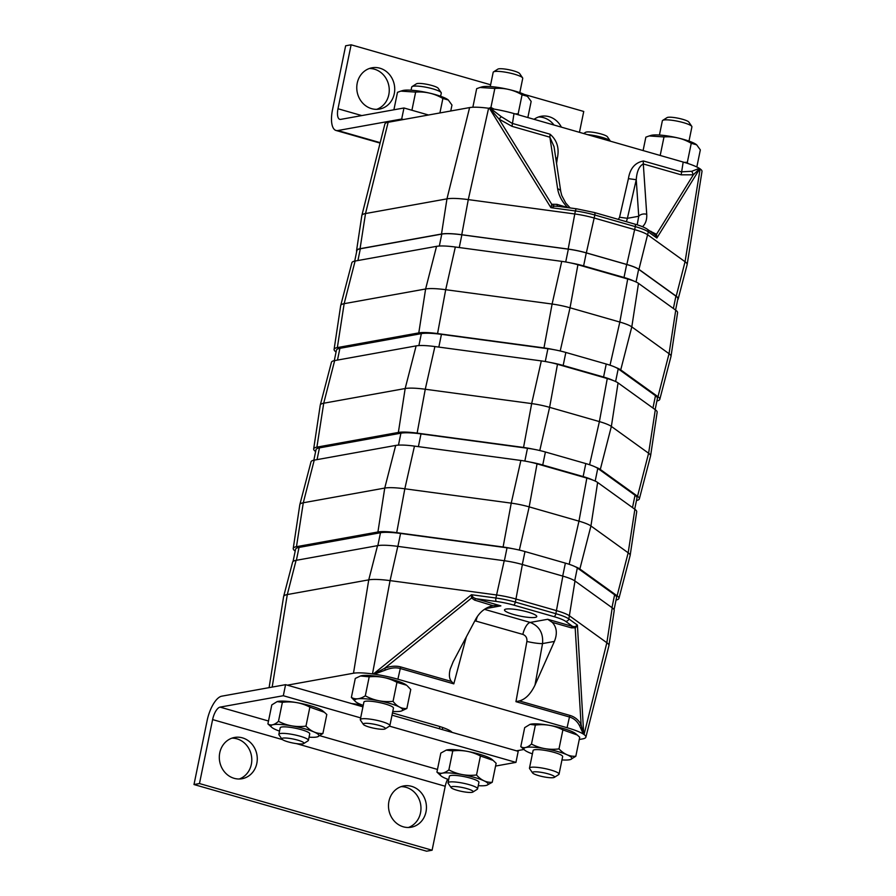 <?xml version="1.0" encoding="UTF-8"?>
<svg xmlns="http://www.w3.org/2000/svg" width="896" height="896" viewBox="0 0 896 896"><rect width="100%" height="100%" fill="white"/><g stroke="black" fill="none" stroke-linecap="round" stroke-linejoin="round"><path stroke-width="1.34" d="M309.064 737.184A24.461 4.29 -168.4 0 0 317.498 736.814A24.461 4.29 -168.4 0 0 304.102 728.605A24.461 4.29 -168.4 0 0 278.992 724.405A24.461 4.29 -168.4 0 0 271.902 727.462A24.461 4.29 -168.4 0 0 279.507 731.114M303.71 743.568L308.067 740.802A15.086 2.643 -168.4 0 0 308.403 740.387L309.736 733.869A15.086 2.643 -168.4 0 0 295.501 728.246A15.086 2.643 -168.4 0 0 280.19 727.81L278.858 734.317A15.086 2.643 -168.4 0 0 278.992 734.832L281.904 739.099A11.312 1.982 11.6 0 1 293.283 739.043A11.312 1.982 11.6 0 1 303.71 743.568A11.312 1.982 11.6 0 1 295.299 743.445A11.312 1.982 11.6 0 1 284.088 740.477A11.312 1.982 11.6 0 1 281.904 739.099M271.902 727.462L267.904 723.912C270.838 725.894 274.366 725.032 278.477 721.325C287.056 725.771 296.218 727.373 305.973 726.118C311.035 731.427 316.669 733.88 322.896 733.499L317.565 736.792M277.178 701.602A24.461 4.29 11.6 0 1 277.211 701.59A24.461 4.29 11.6 0 1 300.608 703.36A24.461 4.29 11.6 0 1 322.806 710.954L324.386 712.286L309.87 707.123C301.291 702.677 292.118 701.086 282.374 702.33L277.144 701.613L271.802 704.906L267.904 723.912M322.896 733.499L326.805 714.493L324.386 712.286M278.477 721.325L282.374 702.33M305.973 726.118L309.87 707.123M392.784 711.435A24.461 4.29 -168.4 0 0 401.218 711.077A24.461 4.29 -168.4 0 0 379.546 700.896A24.461 4.29 -168.4 0 0 355.622 701.714A24.461 4.29 -168.4 0 0 363.227 705.376M385.168 728.874L389.525 726.107A15.086 2.643 -168.4 0 0 389.861 725.693L393.456 708.131A15.086 2.643 -168.4 0 0 379.221 702.509A15.086 2.643 -168.4 0 0 363.91 702.061L360.304 719.622A15.086 2.643 -168.4 0 0 360.45 720.138L363.362 724.405A11.312 1.982 11.6 0 1 374.73 724.349A11.312 1.982 11.6 0 1 385.168 728.874A11.312 1.982 11.6 0 1 367.382 726.488A11.312 1.982 11.6 0 1 363.362 724.405M355.622 701.714L351.378 697.435C355.443 699.742 360.08 699.205 365.31 695.822C373.968 700.515 383.219 702.352 393.053 701.355C397.074 706.574 401.677 708.949 406.862 708.49L401.386 711.021M360.763 675.909A24.461 4.29 11.6 0 1 360.931 675.853A24.461 4.29 11.6 0 1 371.515 675.662A24.461 4.29 11.6 0 1 406.526 685.205L396.95 682.349C388.282 677.667 379.042 675.819 369.208 676.827L360.483 675.987L355.286 678.44L351.378 697.435M406.862 708.49L410.76 689.483L407.176 685.754M365.31 695.822L369.208 676.827M393.053 701.355L396.95 682.349M478.24 785.669A24.461 4.29 -168.4 0 0 486.674 785.299A24.461 4.29 -168.4 0 0 478.834 778.781A24.461 4.29 -168.4 0 0 450.565 773.013A24.461 4.29 -168.4 0 0 441.078 775.936A24.461 4.29 -168.4 0 0 448.694 779.598M472.898 792.053L477.254 789.275A15.086 2.643 -168.4 0 0 477.579 788.861L478.923 782.354A15.086 2.643 -168.4 0 0 464.677 776.731A15.086 2.643 -168.4 0 0 449.366 776.294L448.034 782.802A15.086 2.643 -168.4 0 0 448.179 783.306L451.091 787.573A11.312 1.982 11.6 0 1 462.459 787.528A11.312 1.982 11.6 0 1 472.898 792.053A11.312 1.982 11.6 0 1 460.331 791.123A11.312 1.982 11.6 0 1 451.091 787.573M441.078 775.936L436.923 772.083C440.328 774.2 444.304 773.472 448.874 769.888C457.509 774.435 466.726 776.138 476.526 774.984C481.174 780.27 486.416 782.701 492.24 782.286L486.741 785.277M446.32 750.098A24.461 4.29 11.6 0 1 446.398 750.075A24.461 4.29 11.6 0 1 469.784 751.845A24.461 4.29 11.6 0 1 491.982 759.427L493.136 760.402L480.424 755.989C471.789 751.442 462.571 749.75 452.771 750.893L446.23 750.12L440.832 753.088L436.923 772.083M492.24 782.286L496.138 763.28L493.136 760.402M476.526 774.984L480.424 755.989M448.874 769.888L452.771 750.893M561.96 759.92A24.461 4.29 -168.4 0 0 570.394 759.562A24.461 4.29 -168.4 0 0 557.099 751.374A24.461 4.29 -168.4 0 0 531.933 747.141A24.461 4.29 -168.4 0 0 524.798 750.198A24.461 4.29 -168.4 0 0 532.414 753.861M554.344 777.358L558.701 774.581A15.086 2.643 -168.4 0 0 559.037 774.178L562.643 756.616A15.086 2.643 -168.4 0 0 552.418 751.923A15.086 2.643 -168.4 0 0 533.086 750.546L529.48 768.107A15.086 2.643 -168.4 0 0 529.626 768.611L532.538 772.878A11.312 1.982 11.6 0 1 546.93 773.528A11.312 1.982 11.6 0 1 554.344 777.358A11.312 1.982 11.6 0 1 543.11 776.72A11.312 1.982 11.6 0 1 532.538 772.878M524.798 750.198L520.789 746.626C523.768 748.619 527.33 747.768 531.474 744.072C540.064 748.53 549.237 750.131 558.992 748.899C564.021 754.197 569.621 756.65 575.814 756.269L570.427 759.55M530.04 724.36L530.118 724.338A24.461 4.29 11.6 0 1 530.118 724.338A24.461 4.29 11.6 0 1 553.504 726.107A24.461 4.29 11.6 0 1 575.702 733.69L577.248 734.989L562.89 729.893C554.299 725.446 545.126 723.834 535.371 725.077L530.04 724.36L524.686 727.63L520.789 746.626M575.814 756.269L579.723 737.262L577.248 734.989M531.474 744.072L535.371 725.077M558.992 748.899L562.89 729.893M389.861 725.693A15.086 2.643 -168.4 0 0 375.614 720.07A15.086 2.643 -168.4 0 0 360.304 719.622M490.258 86.565L493.181 72.318A15.086 2.643 11.6 0 1 493.506 71.904A15.086 2.643 11.6 0 1 508.491 72.755A15.086 2.643 11.6 0 1 522.592 77.874A15.086 2.643 11.6 0 1 522.726 78.378L519.803 92.624M522.592 77.874L519.68 73.606A11.312 1.982 -168.4 0 0 509.096 69.765A11.312 1.982 -168.4 0 0 497.862 69.126L493.506 71.904M308.403 740.387A15.086 2.643 -168.4 0 0 294.157 734.765A15.086 2.643 -168.4 0 0 278.858 734.317M411.074 90.205L411.723 87.013A15.086 2.643 11.6 0 1 412.059 86.598A15.086 2.643 11.6 0 1 427.034 87.45A15.086 2.643 11.6 0 1 441.134 92.568A15.086 2.643 11.6 0 1 441.28 93.072L440.619 96.275M441.134 92.568L438.222 88.301A11.312 1.982 -168.4 0 0 427.65 84.459A11.312 1.982 -168.4 0 0 416.416 83.821L412.059 86.598M477.579 788.861A15.086 2.643 -168.4 0 0 463.344 783.238A15.086 2.643 -168.4 0 0 448.034 782.802M587.563 134.658A15.086 2.643 11.6 0 1 610.31 141.042A15.086 2.643 11.6 0 1 610.4 141.198M610.31 141.042L607.398 136.774A11.312 1.982 -168.4 0 0 596.826 132.944A11.312 1.982 -168.4 0 0 585.592 132.306L583.654 133.538M559.037 774.178A15.086 2.643 -168.4 0 0 548.811 769.474A15.086 2.643 -168.4 0 0 529.48 768.107M659.434 135.038L662.357 120.792A15.086 2.643 11.6 0 1 662.693 120.389A15.086 2.643 11.6 0 1 681.688 122.17A15.086 2.643 11.6 0 1 691.768 126.347A15.086 2.643 11.6 0 1 691.914 126.862L688.99 141.109M691.768 126.347L688.856 122.08A11.312 1.982 -168.4 0 0 681.296 118.944A11.312 1.982 -168.4 0 0 667.05 117.611L662.693 120.389M696.83 166.981L700.336 149.89L696.662 144.827L691.253 143.304C682.752 138.331 673.669 136.214 664.003 136.931L649.174 135.957L645.848 137.155L643.093 150.573M649.174 135.957L651 135.408A24.461 4.29 11.6 0 1 674.397 137.178A24.461 4.29 11.6 0 1 696.595 144.771A24.461 4.29 11.6 0 1 696.629 144.794L696.595 144.771M684.331 162.389L687.344 162.299L688.027 163.542M691.253 143.304L687.344 162.299M664.003 136.931L660.195 155.467M515.166 113.904L518.168 113.814L518.773 114.946M488.723 108.282L490.93 107.453L494.077 109.099M479.998 87.483L481.824 86.923A24.461 4.29 11.6 0 1 505.21 88.704A24.461 4.29 11.6 0 1 527.408 96.286A24.461 4.29 11.6 0 1 527.442 96.309L522.066 94.819C513.576 89.846 504.493 87.73 494.827 88.446L479.998 87.483L476.672 88.67L472.853 107.251M527.845 117.544L531.16 101.405L527.408 96.286M518.168 113.814L522.066 94.819M490.93 107.453L494.827 88.446M450.755 110.992L451.965 105.056L448.302 99.994L442.882 98.47C434.392 93.498 425.309 91.381 415.643 92.098L400.814 91.123L397.488 92.322L393.893 109.794M400.814 91.123L402.64 90.574A24.461 4.29 11.6 0 1 440.854 96.354A24.461 4.29 11.6 0 1 448.224 99.926A24.461 4.29 11.6 0 1 448.258 99.96M415.643 92.098L411.914 110.253M442.882 98.47L439.914 112.941M376.69 109.346A20.978 18.917 79.8 0 0 389.222 88.883A20.978 18.917 79.8 0 0 374.427 69.194A20.978 18.917 79.8 0 0 369.331 68.51M379.904 68.208A20.978 18.917 -100.2 0 1 394.733 89.432A20.978 18.917 -100.2 0 1 379.478 109.077A20.978 18.917 -100.2 0 1 371.594 108.662A20.978 18.917 -100.2 0 1 356.765 87.438A20.978 18.917 -100.2 0 1 372.03 67.794A20.978 18.917 -100.2 0 1 379.904 68.208M553.974 125.026A20.978 18.917 79.8 0 0 543.603 117.678A20.978 18.917 79.8 0 0 538.507 116.995M534.083 119.325A20.978 18.917 -100.2 0 1 541.206 116.278A20.978 18.917 -100.2 0 1 549.08 116.693A20.978 18.917 -100.2 0 1 561.389 127.154M401.688 119.022L403.962 107.979L340.715 119.381A11.973 4.726 106 0 1 339.786 119.347A11.973 4.726 106 0 1 337.994 108.752L351.12 44.8L345.643 45.786L332.517 109.704A23.464 9.262 -74 0 0 336.034 130.469A23.464 9.262 -74 0 0 337.848 130.536L401.688 119.022L403.446 119.526L388.147 122.282A33.936 5.947 -168.4 0 0 384.888 124.006L361.85 215.477A38.114 6.686 -168.4 0 0 361.827 215.589L356.552 250.656A36.232 6.35 11.6 0 1 360.058 248.707L441.504 234.013A36.232 6.35 11.6 0 1 461.765 234.73L568.176 249.077A24.259 4.256 11.6 0 1 586.342 252.874L626.83 264.477A24.259 4.256 11.6 0 1 638.949 269.36L676.2 296.184A36.232 6.35 11.6 0 1 678.16 299.006A36.232 6.35 11.6 0 1 677.701 299.701M403.962 107.979L428.49 115.002M579.454 132.328L583.744 111.462L524.25 94.416M351.12 44.8L490.616 84.773M408.408 827.49A20.978 18.917 79.8 0 0 420.605 804.205A20.978 18.917 79.8 0 0 401.05 786.654M403.312 826.806A20.978 18.917 -100.2 0 1 388.483 805.582A20.978 18.917 -100.2 0 1 403.749 785.938A20.978 18.917 -100.2 0 1 411.622 786.352A20.978 18.917 -100.2 0 1 426.451 807.576A20.978 18.917 -100.2 0 1 411.197 827.221A20.978 18.917 -100.2 0 1 403.312 826.806M239.232 779.005A20.978 18.917 79.8 0 0 251.429 755.72A20.978 18.917 79.8 0 0 231.862 738.17M234.136 778.322A20.978 18.917 -100.2 0 1 219.307 757.098A20.978 18.917 -100.2 0 1 234.562 737.453A20.978 18.917 -100.2 0 1 242.446 737.867A20.978 18.917 -100.2 0 1 257.275 759.091A20.978 18.917 -100.2 0 1 242.01 778.736A20.978 18.917 -100.2 0 1 234.136 778.322M207.122 720.619A23.464 9.262 106 0 1 221.738 696.181L285.578 684.667L283.315 695.722L220.069 707.123A11.973 4.726 -74 0 0 212.61 719.589L199.472 783.552L193.995 784.538L207.122 720.619M389.469 726.141L515.939 762.384L518.202 751.33L392.011 715.176M362.925 706.832L285.578 684.667M360.662 717.886L283.315 695.722M515.939 762.384L495.566 766.058M447.63 779.218A11.973 4.726 -74 0 0 445.222 786.251L432.096 850.214L199.472 783.552M432.096 850.214L426.619 851.2L193.995 784.538M295.198 551.085A33.566 5.891 11.6 0 1 293.227 548.486A33.566 5.891 11.6 0 1 296.475 546.683L377.922 531.989A33.566 5.891 11.6 0 1 396.704 532.661L503.104 547.008A21.594 3.786 11.6 0 1 512.165 548.598A23.946 4.2 -168.4 0 0 507.035 547.803L504.381 560.739M293.059 561.478L295.568 549.293A35.918 6.294 11.6 0 1 299.029 547.422L380.475 532.728A35.918 6.294 11.6 0 1 400.568 533.445L507.035 547.803M574.706 580.798L577.338 567.941A23.946 4.2 -168.4 0 0 575.064 566.63A21.594 3.786 11.6 0 1 579.858 568.994L617.109 595.818A33.566 5.891 11.6 0 1 618.923 598.438A33.566 5.891 11.6 0 1 616.045 600.062M577.338 567.941L614.611 594.787A35.918 6.294 11.6 0 1 616.56 597.531L614.062 609.706M618.923 598.438L630.112 555.587A35.918 6.294 -168.4 0 0 630.146 555.475A35.918 6.294 -168.4 0 0 628.174 552.798L590.934 525.974A23.946 4.2 -168.4 0 0 578.962 521.147L529.178 506.878L537.051 463.837A21.594 3.786 11.6 0 0 529.95 462.056A21.594 3.786 -168.4 0 0 520.867 460.454L414.467 446.107A33.566 5.891 -168.4 0 0 395.685 445.435L314.238 460.13A33.566 5.891 -168.4 0 0 311.013 461.821L299.835 504.582A35.918 6.294 -168.4 0 0 299.813 504.694L293.227 548.486M630.146 555.475L636.709 511.784A33.566 5.891 -168.4 0 0 634.872 509.275L597.632 482.451A21.594 3.786 -168.4 0 0 592.816 480.077A21.594 3.786 11.6 0 0 586.835 478.094L537.051 463.837M519.344 550.088L529.178 506.878A23.946 4.2 -168.4 0 0 511.235 503.138L404.824 488.79A35.918 6.294 -168.4 0 0 384.742 488.074L303.285 502.768A35.918 6.294 -168.4 0 0 299.835 504.582M522.312 564.491L524.978 551.544A23.946 4.2 -168.4 0 0 512.165 548.598M524.978 551.544L565.376 563.125L562.71 576.072M575.064 566.63A23.946 4.2 -168.4 0 0 565.376 563.125M608.944 645.59L614.208 610.523A36.232 6.35 -168.4 0 0 612.226 607.824L574.986 581A24.259 4.256 -168.4 0 0 562.856 576.117L522.379 564.514A24.259 4.256 -168.4 0 0 504.213 560.717L397.802 546.37A36.232 6.35 -168.4 0 0 377.541 545.653L296.083 560.347A36.232 6.35 -168.4 0 0 292.6 562.173L283.64 596.467A38.114 6.686 11.6 0 1 287.302 594.552L368.749 579.858A38.114 6.686 11.6 0 1 390.074 580.619L496.474 594.955A26.141 4.581 11.6 0 1 516.062 599.054L556.539 610.646A26.141 4.581 11.6 0 1 569.61 615.922L606.85 642.734A38.114 6.686 11.6 0 1 608.944 645.59A38.114 6.686 11.6 0 1 608.922 645.702L585.872 737.173A33.936 5.947 11.6 0 1 582.613 738.898L579.264 739.502M452.088 732.39A27.866 4.883 -168.4 0 0 436.968 725.693L392.47 712.936M287.336 685.171L353.494 673.232A33.936 5.947 11.6 0 1 372.478 673.915L374.293 674.162A33.936 5.947 11.6 0 1 397.891 679.224L567.067 727.709A33.936 5.947 11.6 0 1 583.352 734.082L584.035 734.541A33.936 5.947 11.6 0 1 585.872 737.173M362.678 705.174A27.866 4.883 -168.4 0 0 351.702 703.618M269.091 687.646L283.618 596.579A38.114 6.686 11.6 0 1 283.64 596.467M484.445 609.336L530.208 622.44A11.973 4.726 -74 0 0 522.85 634.402C525.885 635.611 527.229 637.963 526.893 641.458A11.973 1.422 -169.7 0 0 542.539 643.574L554.389 641.435L534.99 685.093L542.539 643.574C543.413 633.091 539.302 626.058 530.208 622.44L547.714 619.282L552.283 622.373L571.413 627.85A2.968 1.176 106 0 1 572.69 626.45L547.714 619.282M526.893 641.458L515.95 701.669L569.464 717.002C573.843 718.29 577.214 721.213 579.578 725.749A2.968 1.613 150.9 0 1 581.09 724.528C578.458 719.869 574.762 716.845 570.002 715.445L519.344 700.93C525.47 699.294 530.69 694.019 534.99 685.093M515.95 701.669L519.344 700.93M473.301 597.509A2.968 1.613 -27.1 0 0 471.565 598.024L474.611 600.118A2.968 1.176 106 0 1 475.899 598.707L473.301 597.509L471.453 594.731L471.565 598.024L384.698 668.248L385.358 670.096C390.902 667.811 395.875 667.285 400.288 668.517A2.968 1.176 -74 0 1 400.826 666.96C396.032 665.627 390.656 666.053 384.698 668.248L373.778 674.094M474.611 600.118L493.013 605.707C485.688 607.331 479.976 611.733 475.866 618.923L453.197 661.651L450.218 669.088C448.806 674.733 449.221 678.854 451.483 681.475L453.802 683.861L466.323 636.91M554.389 641.435C557.525 633.618 556.819 627.256 552.283 622.373M493.741 605.595L500.875 605.864L485.52 608.63M571.413 627.85L575.49 627.805L577.416 625.094L575.109 626.696L572.69 626.45L565.555 621.298A2.968 2.722 -54.2 0 0 568.859 618.934A26.006 4.558 -168.4 0 0 555.856 613.693L515.379 602.101A26.006 4.558 -168.4 0 0 495.902 598.024L471.453 594.731L373.352 674.027M583.565 734.216L581.09 724.528L575.109 626.696M506.072 609.067A16.475 2.89 11.6 0 1 524.496 611.15A16.475 2.89 11.6 0 1 536.76 616.549A16.475 2.89 11.6 0 1 520.038 616.067A16.475 2.89 11.6 0 1 504.482 609.93A16.475 2.89 11.6 0 1 506.072 609.067M523.947 749.482L516.454 750.837M579.578 725.749L583.352 734.082M374.293 674.162L385.358 670.096M529.95 462.056A23.946 4.2 11.6 0 1 542.741 465.002L583.139 476.571A23.946 4.2 11.6 0 1 592.816 480.077M655.144 409.606L657.429 398.44A35.918 6.294 -168.4 0 0 655.48 395.696L618.206 368.85A23.946 4.2 -168.4 0 0 615.933 367.539A21.594 3.786 11.6 0 1 620.726 369.902L657.978 396.726A33.566 5.891 11.6 0 1 659.792 399.347A33.566 5.891 11.6 0 1 656.914 400.971M336.067 351.994A33.566 5.891 11.6 0 1 334.096 349.395A33.566 5.891 11.6 0 1 337.344 347.592L418.79 332.898A33.566 5.891 11.6 0 1 437.562 333.57L543.973 347.906A21.594 3.786 11.6 0 1 553.034 349.507A23.946 4.2 -168.4 0 0 547.904 348.712L441.437 334.354A35.918 6.294 -168.4 0 0 421.344 333.637L339.898 348.331A35.918 6.294 -168.4 0 0 336.437 350.202L334.286 360.662M659.792 399.347L670.981 356.496A35.918 6.294 -168.4 0 0 671.003 356.384A35.918 6.294 -168.4 0 0 669.043 353.696L631.803 326.883A23.946 4.2 -168.4 0 0 619.83 322.056L570.035 307.787L577.92 264.734A21.594 3.786 11.6 0 0 570.819 262.965A21.594 3.786 -168.4 0 0 561.736 261.363L455.336 247.016A33.566 5.891 -168.4 0 0 436.554 246.344L355.107 261.038A33.566 5.891 -168.4 0 0 351.882 262.73L340.704 305.491A35.918 6.294 -168.4 0 0 340.682 305.603L334.096 349.395M671.003 356.384L677.578 312.693A33.566 5.891 -168.4 0 0 675.741 310.184L638.501 283.36A21.594 3.786 -168.4 0 0 633.685 280.986A21.594 3.786 11.6 0 0 627.704 279.003L577.92 264.734M560.213 350.997L570.035 307.787A23.946 4.2 -168.4 0 0 552.104 304.035L445.693 289.699A35.918 6.294 -168.4 0 0 425.611 288.982L344.154 303.677A35.918 6.294 -168.4 0 0 340.704 305.491M570.819 262.965A23.946 4.2 11.6 0 1 583.61 265.91L624.008 277.48A23.946 4.2 11.6 0 1 633.685 280.986M356.698 251.474A36.232 6.35 11.6 0 1 356.552 250.656M354.715 261.117L356.866 250.656A35.918 6.294 11.6 0 1 360.326 248.786L441.784 234.091A35.918 6.294 11.6 0 1 461.866 234.808L568.344 249.166L565.712 261.968M583.61 265.91L586.275 252.907A23.946 4.2 -168.4 0 0 568.344 249.166M586.275 252.907L626.674 264.488L624.008 277.48M636.048 281.982L638.646 269.304A23.946 4.2 -168.4 0 0 626.674 264.488M638.646 269.304L675.909 296.15A35.918 6.294 11.6 0 1 677.869 298.883L675.573 310.061M678.16 299.006L687.12 264.712A38.114 6.686 -168.4 0 0 687.142 264.6A38.114 6.686 -168.4 0 0 685.059 261.733L647.819 234.909A26.141 4.581 -168.4 0 0 634.749 229.645L594.272 218.042A26.141 4.581 -168.4 0 0 574.683 213.954L468.283 199.606A38.114 6.686 -168.4 0 0 446.958 198.856L365.512 213.55A38.114 6.686 -168.4 0 0 361.85 215.477M687.142 264.6L702.005 171.438A33.936 5.947 -168.4 0 0 700.146 168.896L699.328 168.347A33.936 5.947 -168.4 0 0 683.178 162.053L514.002 113.568A33.936 5.947 -168.4 0 0 490.739 108.573L488.589 108.259A33.936 5.947 -168.4 0 0 469.605 107.587L403.446 119.526M568.03 207.659L556.954 204.344A5.981 2.363 -74 0 0 557.782 206.282M489.81 108.427L499.05 119.123L512.008 126.336L549.886 137.189L557.637 188.81A5.981 3.864 -8.5 0 1 560.784 191.61L554.042 146.675L549.886 137.189L550.054 134.21L512.176 123.357L501.256 116.659L490.739 108.573M642.51 226.722C645.624 223.765 647.024 219.643 646.733 214.334A5.981 4.043 176.1 0 0 638.736 216.261L637.179 224.818M626.416 221.704L627.39 218.31L619.562 217.246L618.341 219.397M628.421 178.651L636.25 179.704L638.736 216.261L627.39 218.31L636.25 179.704C636.832 171.36 639.184 166.118 643.306 163.957A5.981 2.363 106 0 1 643.474 160.989C635.04 162.59 630.022 168.482 628.421 178.651L619.562 217.246M646.733 214.334L643.306 163.957L681.184 174.821L693.347 174.81L691.813 171.27L681.352 171.842L643.474 160.989M555.722 157.819L557.323 158.267C559.485 148.266 557.066 140.246 550.054 134.21M556.954 204.344L551.734 204.254L499.05 119.123L501.256 116.659M554.624 206.114A5.981 4.413 -117.6 0 1 551.734 204.254L550.906 207.659L554.624 206.114L558.533 206.438M567.549 207.592A5.981 2.363 106 0 1 567.515 207.379C562.072 201.746 558.779 195.552 557.637 188.81M568.176 249.077L575.355 210.952A26.006 4.558 11.6 0 1 594.832 215.018L635.309 226.621A26.006 4.558 11.6 0 1 648.312 231.862A2.968 2.722 -54.2 0 0 647.282 229.208L655.144 234.92L656.869 238.022L656.51 234.282L649.645 230.91M655.144 234.92A5.981 0.907 134.1 0 0 656.51 234.282L693.347 174.81L699.709 168.582M651.09 231.952A5.981 2.363 106 0 1 650.978 231.291M699.328 168.347L691.813 171.27M615.933 367.539A23.946 4.2 -168.4 0 0 606.234 364.034L565.846 352.453A23.946 4.2 -168.4 0 0 553.034 349.507M315.627 451.539A33.566 5.891 11.6 0 1 313.667 448.941A33.566 5.891 11.6 0 1 316.904 447.138L398.362 432.443A33.566 5.891 11.6 0 1 417.133 433.115L523.544 447.451A21.594 3.786 11.6 0 1 532.594 449.053A23.946 4.2 -168.4 0 0 527.475 448.258L524.843 461.059M313.846 460.208L315.997 449.747A35.918 6.294 11.6 0 1 319.458 447.877L400.915 433.182A35.918 6.294 11.6 0 1 421.008 433.899L527.475 448.258M595.179 481.074L597.778 468.395A23.946 4.2 -168.4 0 0 595.493 467.085A21.594 3.786 11.6 0 1 600.298 469.448L637.538 496.272A33.566 5.891 11.6 0 1 639.352 498.893A33.566 5.891 11.6 0 1 636.474 500.517M597.778 468.395L635.04 495.242A35.918 6.294 11.6 0 1 637 497.986L634.704 509.152M639.352 498.893L650.552 456.042A35.918 6.294 -168.4 0 0 650.574 455.93A35.918 6.294 -168.4 0 0 648.614 453.242L611.363 426.429A23.946 4.2 -168.4 0 0 599.39 421.602L549.606 407.333L557.48 364.28A21.594 3.786 11.6 0 0 550.39 362.51A21.594 3.786 -168.4 0 0 541.307 360.909L434.896 346.562A33.566 5.891 -168.4 0 0 416.125 345.89L334.667 360.584A33.566 5.891 -168.4 0 0 331.442 362.275L320.275 405.037A35.918 6.294 -168.4 0 0 320.253 405.149L313.667 448.941M650.574 455.93L657.149 412.238A33.566 5.891 -168.4 0 0 655.312 409.73L618.061 382.906A21.594 3.786 -168.4 0 0 613.245 380.531A21.594 3.786 11.6 0 0 607.264 378.549L557.48 364.28M539.784 450.542L549.606 407.333A23.946 4.2 -168.4 0 0 531.675 403.592L425.264 389.245A35.918 6.294 -168.4 0 0 405.171 388.528L323.725 403.222A35.918 6.294 -168.4 0 0 320.275 405.037M542.741 465.002L545.406 451.998A23.946 4.2 -168.4 0 0 532.594 449.053M545.406 451.998L585.805 463.579L583.139 476.571M595.493 467.085A23.946 4.2 -168.4 0 0 585.805 463.579M606.234 364.034L603.568 377.026A23.946 4.2 11.6 0 1 613.245 380.531M603.568 377.026L563.17 365.456L565.846 352.453M550.39 362.51A23.946 4.2 11.6 0 1 563.17 365.456M337.848 130.536L380.184 142.666M337.994 108.752L361.805 115.584M437.472 769.429L319.883 735.728M268.498 721.011L220.069 707.123M445.222 786.251L296.397 743.602M282.464 739.614L212.61 719.589M314.238 460.13L303.285 502.768L296.475 546.683M395.685 445.435L384.742 488.074L377.922 531.989M414.467 446.107L404.824 488.79L396.704 532.661M520.867 460.454L511.235 503.138L503.104 547.008M586.835 478.094L578.962 521.147L569.15 564.29M617.109 595.818L628.174 552.798L634.872 509.275M579.858 568.994L590.934 525.974L597.632 482.451M612.226 607.824L606.85 642.734L584.035 734.541M574.986 581L568.859 618.934L577.416 625.094L583.733 734.317M450.374 730.946L450.229 731.853M442.68 727.496L442.333 729.59M562.856 576.117L555.856 613.693A2.968 1.176 106 0 1 554.03 616.661A23.038 4.043 11.6 0 1 565.555 621.298M377.541 545.653L368.749 579.858L353.494 673.232M296.083 560.347L287.302 594.552L272.182 687.086M567.067 727.709L569.464 717.002A2.968 1.176 106 0 1 570.002 715.445M400.826 666.96L451.483 681.475M397.891 679.224L400.288 668.517L453.802 683.861M474.869 620.794L522.85 634.402M477.501 616.246A11.973 4.726 -74 0 0 476.011 620.984M522.379 564.514L515.379 602.101A2.968 1.176 106 0 1 513.554 605.058L554.03 616.661M504.213 560.717L495.902 598.024A2.968 1.064 97.7 0 0 496.294 601.451A23.038 4.043 11.6 0 1 513.554 605.058M397.802 546.37L390.074 580.619L372.478 673.915M500.875 605.864L475.899 598.707L496.294 601.451M400.568 533.445L397.914 546.381M614.611 594.787L611.968 607.634M299.029 547.422L296.386 560.291M380.475 532.728L377.843 545.597M355.107 261.038L344.154 303.677L337.344 347.592M436.554 246.344L425.611 288.982L418.79 332.898M455.336 247.016L445.693 289.699L437.562 333.57M561.736 261.363L552.104 304.035L543.973 347.906M627.704 279.003L619.83 322.056L610.019 365.198M657.978 396.726L669.043 353.696L675.741 310.184M620.726 369.902L631.803 326.883L638.501 283.36M360.058 248.707L365.512 213.55L388.147 122.282M441.504 234.013L446.958 198.856L469.605 107.587M461.765 234.73L468.283 199.606L488.589 108.259M586.342 252.874L594.832 215.018A2.968 1.176 -74 0 0 594.362 212.52A2.968 1.176 -74 0 0 594.138 212.509M626.83 264.477L635.309 226.621A2.968 1.176 -74 0 0 634.838 224.123A2.968 1.176 -74 0 0 634.614 224.112M638.949 269.36L648.312 231.862L656.869 238.022L699.843 168.672M676.2 296.184L685.059 261.733L700.146 168.896M576.878 208.902A2.968 1.064 97.7 0 0 576.688 208.824A2.968 1.064 97.7 0 0 575.355 210.952L550.906 207.659L489.462 108.382M681.184 174.821L683.178 162.053M556.562 163.475L557.323 158.267M512.008 126.336L514.002 113.568M461.866 234.808L459.256 247.542M675.909 296.15L673.378 308.482M360.326 248.786L357.918 260.534M441.784 234.091L439.331 246.042M334.667 360.584L323.725 403.222L316.904 447.138M416.125 345.89L405.171 388.528L398.362 432.443M434.896 346.562L425.264 389.245L417.133 433.115M541.307 360.909L531.675 403.592L523.544 447.451M607.264 378.549L599.39 421.602L589.579 464.744M637.538 496.272L648.614 453.242L655.312 409.73M600.298 469.448L611.363 426.429L618.061 382.906M421.008 433.899L418.387 446.634M635.04 495.242L632.509 507.573M319.458 447.877L317.05 459.626M400.915 433.182L398.462 445.133M615.608 381.528L618.206 368.85M652.949 408.027L655.48 395.696M547.904 348.712L545.272 361.514M438.827 347.088L441.437 334.354M418.891 345.587L421.344 333.637M337.478 360.08L339.898 348.331M336.034 130.469L380.083 143.091M439.454 728.762L439.802 726.544M647.282 229.208C644.694 227.438 640.55 225.736 634.838 224.123L594.362 212.52L576.688 208.824L556.931 206.17M570.158 207.95L565.779 203.078L561.781 195.563L560.784 191.61"/></g></svg>
